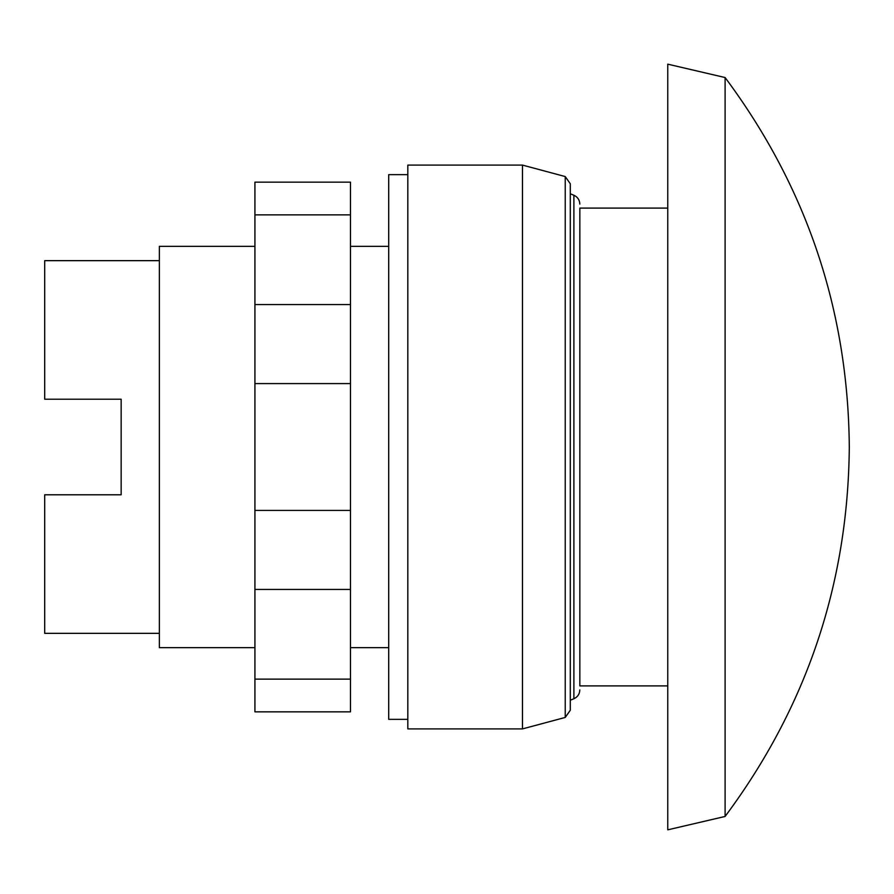 <?xml version="1.0" encoding="UTF-8"?>
<svg xmlns="http://www.w3.org/2000/svg" width="894" height="894" viewBox="0 0 894 894"><rect width="100%" height="100%" fill="white"/><g stroke="black" fill="none" stroke-linecap="round" stroke-linejoin="round"><path stroke-width="1.34" d="M725.101 77.543L725.101 816.457L667.762 829.833L667.762 64.167L725.101 77.543C806.746 187.17 848.138 310.307 849.3 446.989C848.138 583.693 806.734 706.841 725.101 816.457M667.762 685.899L579.848 685.899L579.848 208.101L667.762 208.101M254.924 214.873L254.924 711.847L350.482 711.847L350.482 182.153L254.924 182.153L254.924 214.873L350.482 214.873M254.924 679.127L350.482 679.127M254.924 589.437L350.482 589.437M254.924 510.418L350.482 510.418M254.924 383.582L350.482 383.582M254.924 304.563L350.482 304.563M522.487 728.901L407.82 728.901L407.82 165.099L522.487 165.099L522.487 728.901L565.231 717.446L570.283 710.249L570.283 183.751L565.231 176.554L565.231 717.446M407.82 719.346L388.711 719.346L388.711 174.654L407.82 174.654M579.826 228.942L579.826 447M570.283 193.774L573.892 195.25L573.892 698.75L570.283 700.226M565.231 176.554L522.487 165.099M388.711 647.669L350.482 647.669M254.924 647.669L159.367 647.669L159.367 246.331L254.924 246.331M388.711 246.331L350.482 246.331M159.367 633.343L44.7 633.343L44.7 494.784L121.148 494.784L121.148 399.216L121.148 494.784M159.367 260.657L44.7 260.657L44.7 399.216L121.148 399.216M573.892 195.25C577.658 197.004 579.636 199.943 579.826 204.1M573.892 698.75C577.658 696.996 579.636 694.057 579.826 689.9"/></g></svg>
